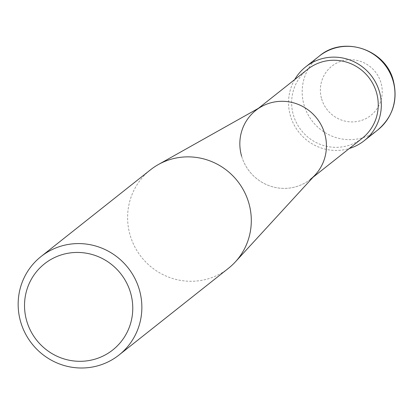 <?xml version="1.0" encoding="UTF-8"?>
<svg xmlns="http://www.w3.org/2000/svg" width="414" height="414" viewBox="0 0 414 414"><rect width="100%" height="100%" fill="white"/><g stroke="black" fill="none" stroke-linecap="round" stroke-linejoin="round"><path stroke-width="0.31" stroke-dasharray="2.07 1.55" d="M228.461 268.298A62.809 61.246 51.6 0 1 130.146 235.271A62.809 61.246 51.6 0 1 150.448 169.843M261.322 106.693A43.967 42.875 -128.4 0 0 241.621 156.176A43.967 42.875 -128.4 0 0 273.556 187.061A43.967 42.875 -128.4 0 0 315.287 174.796M307.638 69.329A43.967 42.875 -128.4 0 0 293.422 115.128A43.967 42.875 -128.4 0 0 362.25 138.25M241.621 156.176A43.967 42.875 -128.4 0 0 310.443 179.298L313.041 177.239M294.716 79.566A47.108 45.933 -128.4 0 0 290.462 115.936A47.108 45.933 -128.4 0 0 349.328 148.486M377.832 129.908A47.108 45.933 51.6 0 1 304.093 105.135A47.108 45.933 51.6 0 1 319.318 56.066M321.647 98.925A31.402 30.626 -128.4 0 0 360.082 120.857A31.402 30.626 -128.4 0 0 380.958 82.728A31.402 30.626 -128.4 0 0 342.518 60.791A31.402 30.626 -128.4 0 0 321.647 98.925M255.831 110.378L258.429 108.318"/><path stroke-width="0.62" d="M20.7 321.994A62.809 61.246 -128.4 0 0 119.015 355.021A62.809 61.246 -128.4 0 0 139.316 289.598A62.809 61.246 -128.4 0 0 41.002 256.566A62.809 61.246 -128.4 0 0 20.7 321.994M130.539 292.703A54.958 53.592 51.6 0 1 94.014 359.435A54.958 53.592 51.6 0 1 26.75 321.052A54.958 53.592 51.6 0 1 63.275 254.32A54.958 53.592 51.6 0 1 130.539 292.703M41.002 256.566L150.448 169.843A62.809 61.246 51.6 0 1 158.288 164.586A62.809 61.246 51.6 0 1 248.762 202.876A62.809 61.246 51.6 0 1 235.375 261.871A62.809 61.246 51.6 0 1 228.461 268.298L119.015 355.021M235.375 261.871L315.287 174.796A43.967 42.875 -128.4 0 0 324.654 133.499A43.967 42.875 -128.4 0 0 261.322 106.693L158.288 164.586M310.443 179.298A43.967 42.875 -128.4 0 0 324.654 133.499A43.967 42.875 -128.4 0 0 255.831 110.378A43.967 42.875 -128.4 0 0 241.621 156.176M313.041 177.239L362.25 138.25A43.967 42.875 -128.4 0 0 376.461 92.446A43.967 42.875 -128.4 0 0 307.638 69.329L258.429 108.318M349.328 148.486A47.108 45.933 -128.4 0 0 364.196 140.708A47.108 45.933 -128.4 0 0 379.421 91.639A47.108 45.933 -128.4 0 0 305.687 66.866A47.108 45.933 -128.4 0 0 294.716 79.566M377.832 129.908C392.979 116.686 398.133 100.214 393.3 80.476C385.563 49.318 343.475 35.278 319.318 56.066A47.108 45.933 51.6 0 1 393.057 80.833A47.108 45.933 51.6 0 1 377.832 129.908L364.196 140.708M305.687 66.866L319.318 56.066"/></g></svg>
